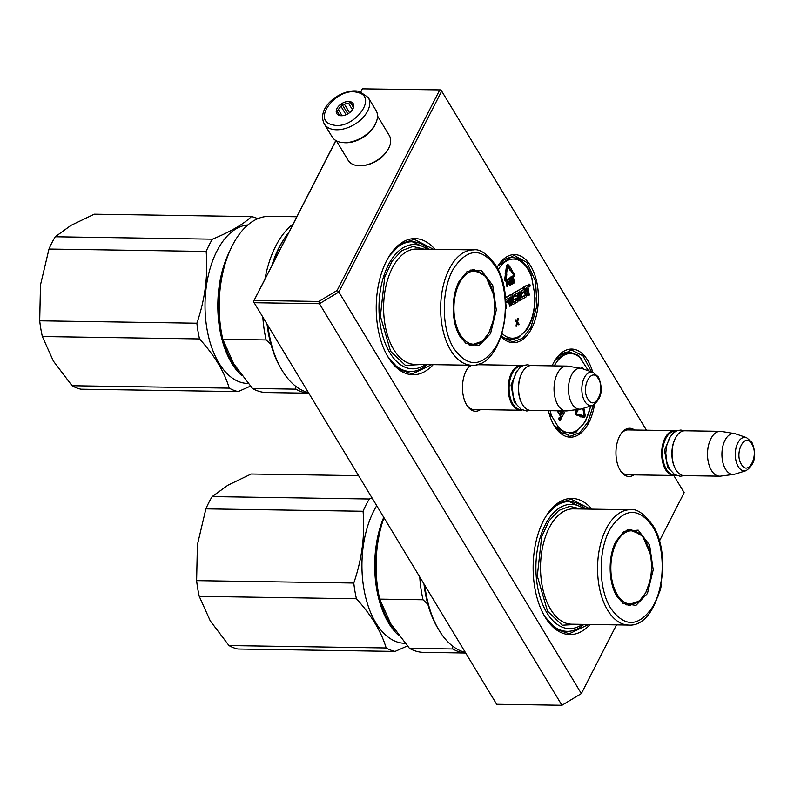 <?xml version="1.0" encoding="UTF-8"?>
<svg xmlns="http://www.w3.org/2000/svg" width="794" height="794" viewBox="0 0 794 794"><rect width="100%" height="100%" fill="white"/><g stroke="black" fill="none" stroke-linecap="round" stroke-linejoin="round"><path stroke-width="1.19" d="M552.098 365.855A44.057 24.445 -89.1 0 1 553.18 363.602A44.057 24.445 -89.1 0 1 555.205 360.059A44.057 24.445 -89.1 0 1 592.761 372.267M594.498 404.563A44.057 24.445 -89.1 0 1 588.84 422.656A44.057 24.445 -89.1 0 1 554.202 425.703A44.057 24.445 -89.1 0 1 548.396 410.657M496.994 267.489A44.057 24.445 -89.1 0 1 498.146 265.573A44.057 24.445 -89.1 0 1 531.672 267.697A44.057 24.445 -89.1 0 1 531.781 328.17A44.057 24.445 -89.1 0 1 501.074 336.537M480.449 409.625A24.128 13.389 -89.1 0 1 466.664 404.96A24.128 13.389 -89.1 0 1 466.098 370.957A24.128 13.389 -89.1 0 1 467.209 369.012A24.128 13.389 -89.1 0 1 470.485 365.22M479.536 363.801A24.128 13.389 -89.1 0 1 481.134 364.774M433.216 364.644A68.085 37.775 -89.1 0 1 388.048 357.022A68.085 37.775 -89.1 0 1 386.46 261.047A68.085 37.775 -89.1 0 1 389.596 255.569A68.085 37.775 -89.1 0 1 434.973 249.316M633.92 474.872A24.128 13.389 -89.1 0 1 620.134 470.207A24.128 13.389 -89.1 0 1 619.568 436.204A24.128 13.389 -89.1 0 1 620.68 434.258A24.128 13.389 -89.1 0 1 634.605 430.02M590.121 624.471A68.085 37.775 -89.1 0 1 544.962 616.849A68.085 37.775 -89.1 0 1 543.374 520.874A68.085 37.775 -89.1 0 1 546.51 515.385A68.085 37.775 -89.1 0 1 591.887 509.143M616.521 624.878L581.357 693.589L338.859 292.033L441.672 91.121L646.445 430.199L440.948 89.911L362.401 88.849L440.948 89.911M684.17 492.667L673.798 475.477L684.17 492.667L659.387 541.111M559.73 431.082A40.702 22.589 -89.1 0 1 553.448 424.393M466.832 369.627A22.52 12.496 -89.1 0 1 471.755 365.24M475.338 409.545A22.52 12.496 -89.1 0 1 474.187 409.625A22.52 12.496 -89.1 0 1 466.296 404.335M428.72 249.217A64.88 35.998 90.9 0 0 412.344 241.763A64.88 35.998 90.9 0 0 388.842 256.78M426.964 364.555A64.88 35.998 -89.1 0 1 410.359 371.513A64.88 35.998 -89.1 0 1 387.333 355.781M620.303 434.874A22.52 12.496 -89.1 0 1 628.342 429.832A22.52 12.496 -89.1 0 1 629.493 429.941M628.808 474.792A22.52 12.496 -89.1 0 1 627.657 474.872A22.52 12.496 -89.1 0 1 619.767 469.582M585.635 509.043A64.88 35.998 90.9 0 0 569.248 501.59A64.88 35.998 90.9 0 0 545.756 516.606M583.878 624.382A64.88 35.998 -89.1 0 1 567.273 631.339A64.88 35.998 -89.1 0 1 544.237 615.608M439.697 90.03L337.132 290.445L338.859 292.033L319.446 303.725L254.149 302.722L496.647 704.268L561.944 705.271L319.446 303.725L318.86 301.452L254.11 300.46L335.922 140.578M581.357 693.589L561.944 705.271L581.357 693.589M441.672 91.121L440.988 89.98M337.132 290.445L318.86 301.452M360.843 91.876L362.401 88.849M254.11 300.46L253.465 301.581L254.149 302.722M335.812 140.518L253.465 301.581M360.724 91.836L362.362 88.779M497.927 265.921L513.986 255.34L526.928 262.486L535.513 281.225L536.972 305.551L530.849 327.664L522.571 338.284L512.666 341.936L501.133 336.368M554.986 360.407L571.045 349.817L582.985 355.821L591.54 371.84M593.336 405.158L587.907 422.14L579.63 432.77L569.725 436.422L554.033 425.425M389.407 255.876L401.099 243.54L414.379 239.391L433.455 249.296M431.698 364.625L412.324 373.944L399.183 369.389L387.869 356.714M546.312 515.693L558.003 503.366L571.293 499.218L590.369 509.113M588.612 624.451L569.238 633.771L556.088 629.215L544.783 616.541M522.303 409.972A22.431 12.446 -89.1 0 1 520.298 410.23A22.431 12.446 -89.1 0 1 512.12 404.454A22.431 12.446 90.9 0 1 509.133 379.661A22.431 12.446 90.9 0 1 520.983 365.379A22.431 12.446 90.9 0 1 522.978 365.706M521.549 409.575A21.785 12.089 -89.1 0 1 512.904 403.977A21.785 12.089 90.9 0 1 510.135 379.314A21.785 12.089 90.9 0 1 522.214 366.074M522.839 371.364A21.785 12.089 90.9 0 0 522.69 371.602A21.785 12.089 90.9 0 0 522.194 404.067A21.785 12.089 90.9 0 0 522.224 404.126M566.142 410.935L530.69 410.389A22.431 12.446 -89.1 0 1 522.521 404.612A22.431 12.446 90.9 0 1 522.482 404.543A22.431 12.446 90.9 0 1 522.988 371.126A22.431 12.446 90.9 0 1 531.375 365.538L566.827 366.084A22.431 12.446 90.9 0 0 554.976 380.366A22.431 12.446 90.9 0 0 557.964 405.148A22.431 12.446 -89.1 0 0 566.142 410.935A22.431 12.446 -89.1 0 0 567.164 410.875L580.424 409.108A20.465 11.354 -89.1 0 1 572.037 403.888A20.465 11.354 90.9 0 1 569.496 380.505A20.465 11.354 90.9 0 1 581.049 368.337L567.839 366.173A22.431 12.446 90.9 0 0 566.827 366.084M592.572 405.436C601.604 399.074 603.549 389.606 598.418 377.041L593.078 372.376A16.803 9.32 90.9 0 0 582.895 381.398A16.803 9.32 90.9 0 0 584.781 401.357A16.803 9.32 90.9 0 0 592.572 405.436L581.536 408.87A20.465 11.354 -89.1 0 1 580.424 409.108M593.078 372.376L582.151 368.615A20.465 11.354 90.9 0 0 581.049 368.337M675.773 475.219A22.431 12.446 -89.1 0 1 673.769 475.477A22.431 12.446 -89.1 0 1 665.59 469.701A22.431 12.446 90.9 0 1 662.603 444.918A22.431 12.446 90.9 0 1 674.453 430.626A22.431 12.446 90.9 0 1 676.448 430.953M675.019 474.822A21.785 12.089 -89.1 0 1 666.365 469.234A21.785 12.089 90.9 0 1 663.595 444.561A21.785 12.089 90.9 0 1 675.684 431.321M676.309 436.621A21.785 12.089 90.9 0 0 676.16 436.849A21.785 12.089 90.9 0 0 675.664 469.314A21.785 12.089 90.9 0 0 675.694 469.373M719.612 476.182L684.16 475.636A22.431 12.446 -89.1 0 1 675.982 469.859A22.431 12.446 90.9 0 1 675.952 469.8A22.431 12.446 90.9 0 1 676.458 436.372A22.431 12.446 90.9 0 1 684.845 430.785L720.297 431.331A22.431 12.446 90.9 0 0 708.447 445.613A22.431 12.446 90.9 0 0 711.434 470.395A22.431 12.446 -89.1 0 0 719.612 476.182A22.431 12.446 -89.1 0 0 720.634 476.122L733.894 474.365A20.465 11.354 -89.1 0 1 725.508 469.145A20.465 11.354 90.9 0 1 722.967 445.752A20.465 11.354 90.9 0 1 734.519 433.584L721.309 431.42A22.431 12.446 90.9 0 0 720.297 431.331M746.042 470.693C755.064 464.321 757.019 454.853 751.888 442.288L746.549 437.623A16.803 9.32 90.9 0 0 736.356 446.655A16.803 9.32 90.9 0 0 738.251 466.604A16.803 9.32 90.9 0 0 746.042 470.693L734.996 474.117A20.465 11.354 -89.1 0 1 733.894 474.365M746.549 437.623L735.611 433.861A20.465 11.354 90.9 0 0 734.519 433.584M377.507 115.984L389.288 135.496A24.028 14.947 148.9 0 1 388.713 148.23A24.028 14.947 148.9 0 1 387.353 150.552A24.028 14.947 148.9 0 1 362.372 165.628A24.028 14.947 148.9 0 1 359.593 165.757A24.028 14.947 148.9 0 1 348.149 160.338L336.368 140.826M375.651 123.447A24.028 14.947 148.9 0 1 374.837 125.254A24.028 14.947 148.9 0 1 345.718 142.781A24.028 14.947 148.9 0 1 343.832 142.662M387.353 150.552L386.757 151.446A22.431 13.955 148.9 0 1 363.444 165.529L362.372 165.628M376.009 110.406A25.636 15.949 148.9 0 1 367.999 133.164A25.636 15.949 148.9 0 1 339.743 142.106A25.636 15.949 -31.1 0 1 332.13 136.905L324.349 124.023A25.636 15.949 148.9 0 0 331.961 129.224A25.636 15.949 148.9 0 0 360.218 120.281A25.636 15.949 148.9 0 0 368.227 97.523L376.009 110.406M357.528 92.481C379.244 96.719 352.625 131 332.458 124.767C310.742 120.529 337.361 86.248 357.528 92.481M339.624 115.547A9.607 5.985 148.9 0 1 338.036 106.882A9.607 5.985 148.9 0 1 350.362 101.701A9.607 5.985 148.9 0 1 352.447 109.671A9.607 5.985 148.9 0 1 342.452 115.706A9.607 5.985 148.9 0 1 339.624 115.547M342.899 115.656A8.327 5.181 148.9 0 1 342.462 115.666L339.524 114.931A8.327 5.181 -31.1 0 1 338.383 113.79A8.327 5.181 -31.1 0 1 337.936 112.569L336.755 110.743L338.433 109.681A8.327 5.181 -31.1 0 1 340.993 106.386L341.926 104.093L344.417 104.232A8.327 5.181 -31.1 0 1 348.556 103.299L350.303 102.208L351.494 104.034A8.327 5.181 148.9 0 1 352.645 105.175A8.327 5.181 148.9 0 1 353.082 106.396L353.519 106.992L352.586 109.284A8.327 5.181 148.9 0 1 352.189 110.048M337.936 112.569L339.256 114.743M338.433 109.681L342.045 115.666M340.993 106.386L346.055 114.773M344.417 104.232L349.549 112.738M348.556 103.299L352.397 109.661M341.926 104.093L347.613 113.512L346.948 114.366M348.884 113.224L347.613 113.512M350.303 102.208L353.399 107.329M351.494 104.034L353.429 107.25M353.082 106.396L353.489 107.081M48.99 249.038A88.114 48.891 -89.1 0 1 55.262 236.771L70.954 225.397L94.258 214.191L251.43 216.593C243.52 224.196 230.518 231.719 212.435 239.173A88.114 48.891 -89.1 0 0 209.14 245.038A88.114 48.891 90.9 0 0 206.162 251.43L48.99 249.038L40.484 284.937L39.7 320.816A88.114 48.891 90.9 0 0 42.35 336.537L53.397 361.131L72.065 385.735A88.114 48.891 90.9 0 0 80.998 389.199L238.17 391.591L250.438 386.152M206.162 251.43C208.147 275.439 205.06 299.368 196.872 323.218L39.7 320.816M212.435 239.173L55.262 236.771M196.872 323.218A88.114 48.891 90.9 0 0 199.522 338.939L42.35 336.537M199.522 338.939C214.519 355.414 224.424 371.81 229.238 388.137A88.114 48.891 90.9 0 0 238.17 391.591M247.837 224.95A79.301 43.998 -89.1 0 0 216.941 251.013A79.301 43.998 90.9 0 0 208.405 336.051A79.301 43.998 90.9 0 0 247.827 383.452L248.105 383.452M251.43 216.593A88.114 48.891 -89.1 0 1 257.742 218.697M229.238 388.137L72.065 385.735M229.397 251.867A79.301 43.998 90.9 0 0 241.942 375.761M223.253 270.734A78.656 43.64 90.9 0 0 222.251 336.775M223.471 341.41A78.656 43.64 90.9 0 0 238.518 371.056M490.523 333.669L479.02 345.589L465.929 343.365L460.014 336.467C451.399 322.93 450.932 296.609 459.041 281.542L467.031 271.588L481.273 270.297L492.697 285.274L496.3 309.997L490.523 333.669M492.846 321.769L488.816 333.033L481.561 342.343L472.877 345.549L465.363 342.909M296.797 216.762L269.414 216.345A88.114 48.891 -89.1 0 0 222.796 339.286L233.803 363.831L252.512 388.494A88.114 48.891 90.9 0 0 266.724 392.554L308.787 393.189A88.114 48.891 90.9 0 1 295.844 389.149L252.512 388.494M222.796 339.286L266.129 339.951L270.962 344.457A85.554 47.461 90.9 0 0 280.907 368.396A85.554 47.461 90.9 0 0 281.046 368.624M295.487 386.112L295.844 389.149M266.129 339.951A88.114 48.891 -89.1 0 1 262.834 317.114M264.998 278.893A88.114 48.891 -89.1 0 1 293.046 224.097M270.962 344.457A85.554 47.461 -89.1 0 1 267.042 324.071M271.935 265.345A85.554 47.461 -89.1 0 1 282.853 240.919L284.063 239.034A88.114 48.891 -89.1 0 1 288.649 232.672M308.38 392.534A88.114 48.891 90.9 0 1 282.207 370.56A88.114 48.891 -89.1 0 1 282.059 370.322A88.114 48.891 -89.1 0 1 267.876 325.451M273.265 262.745A88.114 48.891 -89.1 0 1 284.063 239.034M425.465 364.535A62.16 34.489 90.9 0 1 389.884 352.794A62.16 34.489 -89.1 0 1 384.663 273.513A62.16 34.489 -89.1 0 1 427.222 249.197M424.006 249.147L412.87 246.477L401.804 250.636L392.067 261.166L384.753 276.858L380.386 316.23L390.608 351.365L405.397 365.379L422.249 364.486M453.86 348.497C441.007 328.438 441.107 288.51 454.079 267.767C468.013 247.907 481.898 247.549 495.714 266.705C508.567 286.773 508.468 326.701 495.496 347.435C481.561 367.304 467.676 367.662 453.86 348.497M466.445 272.034L474.038 269.623L485.789 276.381L493.263 293.959M471.15 345.39A37.973 21.071 90.9 0 0 473.274 344.914M474.405 270.268A37.973 21.071 90.9 0 0 472.301 269.722M459.428 283.051A36.633 20.326 -89.1 0 1 482.603 273.92A36.633 20.326 -89.1 0 1 489.084 332.14A36.633 20.326 90.9 0 1 481.571 341.509A36.633 20.326 90.9 0 1 457.394 328.627A36.633 20.326 90.9 0 1 459.428 283.051M412.245 241.763L428.591 249.217M372.009 497.878L369.349 498.999A88.114 48.891 -89.1 0 0 366.054 504.865A88.114 48.891 90.9 0 0 363.066 511.257L205.894 508.855L197.398 544.763L196.614 580.642A88.114 48.891 90.9 0 0 199.264 596.363L210.241 620.848L228.98 645.562A88.114 48.891 90.9 0 0 237.902 649.026L395.075 651.417L407.342 645.979M205.894 508.855A88.114 48.891 -89.1 0 1 212.177 496.597L227.868 485.223L251.172 474.018L358.58 475.656M363.066 511.257C365.061 535.265 361.965 559.194 353.787 583.044L196.614 580.642M369.349 498.999L212.177 496.597M353.787 583.044A88.114 48.891 90.9 0 0 356.437 598.755L199.264 596.363M356.437 598.755C371.433 615.241 381.338 631.637 386.152 647.964A88.114 48.891 90.9 0 0 395.075 651.417M376.723 505.699A79.301 43.998 -89.1 0 0 373.845 510.84A79.301 43.998 90.9 0 0 365.319 595.877A79.301 43.998 90.9 0 0 404.732 643.279L405.019 643.279M386.152 647.964L228.98 645.562M383.74 517.311A79.301 43.998 90.9 0 0 398.856 635.587M380.167 530.561A78.656 43.64 90.9 0 0 379.165 596.602M380.376 601.237A78.656 43.64 90.9 0 0 395.432 630.883M647.438 593.495L635.925 605.415L622.843 603.192L616.928 596.294C608.313 582.756 607.847 556.425 615.955 541.359L623.935 531.414L638.187 530.124L649.601 545.101L653.214 569.814L647.438 593.495M649.76 581.595L645.73 592.85L638.475 602.17L629.781 605.375L622.278 602.735M383.968 517.698A88.114 48.891 -89.1 0 0 379.711 599.113L390.717 623.657L409.426 648.321A88.114 48.891 90.9 0 0 423.639 652.37L465.691 653.015M379.711 599.113L423.033 599.778L427.867 604.284A85.554 47.461 90.9 0 0 437.822 628.223A85.554 47.461 90.9 0 0 437.96 628.451M409.426 648.321L452.749 648.976A88.114 48.891 90.9 0 0 465.671 652.986M452.401 645.929L452.749 648.976M423.033 599.778A88.114 48.891 -89.1 0 1 419.748 576.94M427.867 604.284A85.554 47.461 -89.1 0 1 423.956 583.898M465.294 652.36A88.114 48.891 90.9 0 1 439.122 630.386A88.114 48.891 -89.1 0 1 438.973 630.148A88.114 48.891 -89.1 0 1 424.78 585.277M582.379 624.352A62.16 34.489 90.9 0 1 546.788 612.621A62.16 34.489 -89.1 0 1 541.568 533.34A62.16 34.489 -89.1 0 1 584.136 509.023M580.92 508.974L569.784 506.304L558.718 510.463L548.972 520.993L541.667 536.684L537.29 576.057L547.523 611.191L562.311 625.206L579.163 624.302M610.775 608.323C597.912 588.265 598.011 548.336 610.993 527.593C624.928 507.733 638.803 507.376 652.628 526.531C665.481 546.59 665.382 586.528 652.41 607.261C638.465 627.131 624.59 627.478 610.775 608.323M623.35 531.851L630.942 529.449L642.693 536.208L650.177 553.785M628.064 605.217A37.973 21.071 90.9 0 0 630.178 604.74M631.319 530.094A37.973 21.071 90.9 0 0 629.215 529.548M616.343 542.868A36.633 20.326 -89.1 0 1 639.507 533.747A36.633 20.326 -89.1 0 1 645.988 591.967A36.633 20.326 90.9 0 1 638.475 601.336A36.633 20.326 90.9 0 1 614.308 588.453A36.633 20.326 90.9 0 1 616.343 542.868M569.159 501.58L585.496 509.043M516.765 257.722L517.767 258.695C523.544 261.395 528.03 266.923 531.246 275.28L534.749 294.246L534.828 299.537M529.072 284.242A1.38 0.764 90.9 0 0 528.804 284.153A1.38 0.764 90.9 0 0 528.05 285.949A1.38 0.764 90.9 0 0 528.764 286.902A1.38 0.764 90.9 0 0 529.032 286.823M526.918 285.383A1.012 0.556 90.9 0 0 526.561 285.374L523.514 287.14L525.3 295.626L522.025 297.184L521.489 293.969L523.494 292.807L523.335 291.845L521.321 293.006L521.043 291.358L523.345 289.701L523.008 287.746L513.132 293.472A1.012 0.556 90.9 0 0 512.755 294.743L513.42 298.643A1.012 0.556 90.9 0 0 514.115 299.288L516.249 298.385L516.457 300.747L513.361 302.524L511.991 295.179A1.012 0.556 90.9 0 0 511.296 294.534L505.441 297.919M526.73 290.932A1.012 0.556 90.9 0 1 526.998 291.517L527.692 295.676L528.228 295.686L529.32 295.06L528.665 291.15A1.28 0.715 90.9 0 0 528 290.267A1.28 0.715 90.9 0 0 527.772 290.326A1.28 0.715 90.9 0 0 528.248 288.718L527.792 286.029A1.012 0.556 90.9 0 0 527.097 285.383L524.05 287.15L525.42 295.229M519.385 291.993L520.527 298.772A1.012 0.556 90.9 0 0 521.231 299.427M517.202 293.254L518.512 300.995L520.139 300.37L518.78 292.341L519.871 291.706L521.062 298.782A1.012 0.556 90.9 0 0 521.757 299.427L526.065 296.936A1.012 0.556 90.9 0 0 526.442 295.666L525.737 291.507L526.829 290.872A1.012 0.556 -89.1 0 1 527.524 291.527L528.228 295.686M516.229 295.854A1.012 0.556 90.9 0 0 515.882 295.844L514.314 296.748L514.204 294.991L517.688 292.966L519.048 301.005M511.247 299.894L511.902 303.774A1.012 0.556 90.9 0 0 512.596 304.42M508.239 298.445L509.54 306.186L511.167 305.561L510.304 300.44L511.733 299.616L512.438 303.774A1.012 0.556 90.9 0 0 513.132 304.43L517.44 301.938A1.012 0.556 90.9 0 0 517.817 300.668L517.112 296.499A1.012 0.556 90.9 0 0 516.408 295.854L514.314 296.738M505.748 303.08L508.547 301.462L507.852 300.489L505.689 301.74M511.118 294.534A1.012 0.556 90.9 0 0 510.76 294.524L505.411 297.621M515.713 298.365L515.931 300.737L513.192 302.316M523.008 287.746L512.596 293.462A1.012 0.556 90.9 0 0 512.229 294.733L512.884 298.633A1.012 0.556 90.9 0 0 513.579 299.278M523.335 291.845L521.271 292.718M524.884 295.219L522.035 297.204M507.803 265.95A1.022 0.566 90.9 0 1 507.902 266.089L509.996 270.178L511.336 270.099L511.306 268.65L508.825 265.325A2.054 1.141 90.9 0 0 508.081 264.809A2.054 1.141 90.9 0 0 506.939 266.427L506.165 272.352L506.721 272.57L507.495 266.645A1.022 0.566 -89.1 0 1 508.438 266.099L510.532 270.188M507.813 264.868A2.054 1.141 90.9 0 0 507.545 264.809A2.054 1.141 90.9 0 0 506.413 266.417L505.629 272.342L506.721 272.57M506.532 273.99L506.403 272.779L505.183 273.553L505.996 273.672L505.292 279.022A1.727 0.963 90.9 0 0 506.195 281.116A1.727 0.963 90.9 0 0 506.503 281.036L510.095 278.952L509.927 277.979L505.986 279.945M505.46 273.662L504.756 279.012A1.727 0.963 90.9 0 0 505.669 281.106A1.727 0.963 90.9 0 0 505.937 281.046M511.018 270.129L510.741 270.685L513.728 274.664L513.579 275.865L510.681 277.543L510.592 277.027L510.214 278.337L510.939 279.041L513.738 276.848A1.727 0.963 90.9 0 0 514.403 275.548A1.727 0.963 90.9 0 0 514.115 273.9L511.664 269.93L511.276 270.694L513.728 274.664M510.046 278.684L510.939 279.041M510.592 277.027L509.788 277.979M513.192 274.664L513.043 275.855L510.631 277.255M508.239 281.89L506.274 282.614L506.989 286.823L507.525 286.833L507.495 284.778L508.607 284.034L508.785 282.555L508.239 281.89L506.81 282.624L507.525 286.833M510.443 280.61L509.262 280.887L508.696 282.297L510.016 285.086L511.128 284.639L510.929 280.927L509.798 280.897L509.232 282.307M508.815 283.349L509.232 284.838L510.244 285.155M512.15 282.763L512.517 283.617L513.44 283.398L513.569 279.687L514.423 282.833L513.708 278.625L513.172 283.061L511.802 279.726L511.366 279.984L512.07 284.192L511.802 280.709L513.053 283.627M511.802 279.726L510.83 279.974L511.018 281.086M511.445 283.647L512.07 284.192M513.708 278.625L512.735 278.873L512.666 281.84M513.48 282.317L514.125 283.001M517.42 323.466L518.403 324.786L519.365 324.548L517.628 322.136L518.333 318.454L517.331 321.739L515.495 320.091L517.212 322.374L516.527 326.185L517.529 322.9L518.939 324.796M515.921 319.843L514.969 320.081L516.676 322.374L515.991 326.185L516.527 326.185M518.333 318.454L517.38 318.692L516.904 321.163M516.497 257.931L517.926 259.668A2.243 1.241 90.9 0 0 518.462 260.174A39.571 21.954 -89.1 0 1 532.208 279.17M506.88 339.078L507.842 337.599L505.996 339.058M534.749 294.246A39.571 21.954 -89.1 0 1 529.29 324.359A2.243 1.241 90.9 0 0 529.012 325.342L528.129 326.83M528.586 285.959A1.38 0.764 90.9 0 0 529.3 286.912A1.38 0.764 90.9 0 0 530.055 285.115A1.38 0.764 90.9 0 0 529.34 284.153A1.38 0.764 90.9 0 0 528.586 285.959M523.514 287.14L524.05 287.15M505.589 299.973L508.716 298.167L510.076 306.196M508.388 300.499L505.709 302.048M505.778 308.687L506.552 308.241L505.758 303.536M510.195 269.791L510.721 269.801M505.629 272.342L506.165 272.352M509.927 277.979L506.215 280.093L506.82 273.999M505.183 273.553L505.996 273.672M506.403 272.779L505.718 273.563M510.741 270.685L511.276 270.694M506.274 282.614L506.81 282.624M507.455 281.93L507.981 281.939M509.262 280.887L509.798 280.897M509.649 280.659L510.185 280.669M509.49 285.076L510.016 285.086M509.232 284.838L509.768 284.838M509.073 284.53L509.609 284.54M508.944 284.113L509.48 284.123M508.736 281.88L509.262 281.89M508.865 281.404L509.401 281.413M509.033 281.116L509.569 281.126M510.83 279.974L511.366 279.984M512.735 278.873L513.271 278.883M516.676 322.374L517.212 322.374M514.969 320.081L515.495 320.091M517.38 318.692L517.906 318.692M529.409 284.48L529.806 286.287L529.141 285.771L529.161 286.654L528.854 284.808L529.409 284.48M527.206 289.602L525.578 290.544L525.251 288.599L526.7 287.756L527.206 289.602L525.529 290.257M511.564 298.653L510.135 299.487L509.976 297.432L511.068 296.807L511.564 298.653L510.095 299.199M507.406 284.242L507.177 282.902L508.269 282.366L508.468 283.527L507.406 284.242M510.274 281.205L511.157 283.547L510.205 284.589L509.54 282.217L510.274 281.205M528.983 285.453L529.519 285.453M526.67 289.592L526.392 287.934M511.286 297.006L510.75 296.986L511.038 298.643M507.902 282.475L508.398 282.485M507.872 282.495L508.497 282.724M507.962 282.724L508.537 282.992M508.001 282.992L508.537 283.289M510.274 281.473L510.919 281.81M510.383 281.81L511.147 283.16M510.611 283.15L511.157 283.547M575.571 432.393L576.345 431.033A2.243 1.241 90.9 0 0 575.729 431.073A1.598 1.28 -117.8 0 1 575.144 432.472L567.978 434.258A41.169 22.847 -89.1 0 1 559.492 431.152L558.43 427.192L552.009 416.572L548.277 412.572M578.598 355.434L588.533 370.808M559.939 417.376A1.38 0.764 90.9 0 0 559.681 417.287A1.38 0.764 90.9 0 0 558.946 418.17A1.38 0.764 90.9 0 0 559.135 419.689A1.38 0.764 90.9 0 0 559.631 420.046A1.38 0.764 90.9 0 0 559.899 419.966M559.532 413.595A1.28 0.715 90.9 0 0 559.71 414.984L560.852 416.87A1.012 0.556 90.9 0 0 561.487 417.009M557.18 410.796L558.678 413.267A1.28 0.715 90.9 0 0 559.145 413.595A1.28 0.715 90.9 0 0 559.413 413.505M560.197 412.066A1.012 0.556 90.9 0 0 560.356 411.848L560.892 411.858A1.012 0.556 -89.1 0 1 560.098 411.927L559.433 410.826M560.862 410.855L560.356 411.848M564.455 410.905L565.189 410.915M583.491 369.071L582.28 367.076L581.813 367.433M582.31 368.664L582.101 367.433L581.099 368.337M579.848 416.135L580.116 416.9L580.712 416.403L583.749 417.515A2.054 1.141 90.9 0 0 583.957 417.555A2.054 1.141 90.9 0 0 585.079 414.885L584.116 409.108L583.57 409.416L584.543 415.193A1.022 0.566 -89.1 0 1 583.868 416.513L580.9 414.895L580.216 415.699L580.652 416.9M580.9 414.895L580.096 415.202M583.679 416.443A1.022 0.566 90.9 0 0 584.007 415.183L584.543 415.193M584.116 409.108L583.044 409.406L584.007 415.183M580.692 416.582L583.213 417.505A2.054 1.141 90.9 0 0 583.431 417.545A2.054 1.141 90.9 0 0 583.65 417.515M582.766 408.483L583.798 408.96L584.056 408.086M576.99 409.565L575.71 412.076A1.727 0.963 90.9 0 0 575.491 413.773A1.727 0.963 90.9 0 0 576.196 414.934L579.987 416.135L580.106 415.133L576.861 413.932L576.652 412.771L578.389 409.386M574.836 409.853L575.769 410.528L576.027 409.694M590.547 406.071A39.571 21.954 -89.1 0 1 576.861 430.427A2.243 1.241 90.9 0 0 576.345 431.033L574.975 432.74M561.646 353.796L563.541 355.196L562.241 353.449L563.015 353.826M560.713 417.654A1.38 0.764 90.9 0 0 560.207 417.297A1.38 0.764 90.9 0 0 559.482 418.18A1.38 0.764 90.9 0 0 559.671 419.698A1.38 0.764 90.9 0 0 560.167 420.056A1.38 0.764 90.9 0 0 560.901 419.172A1.38 0.764 90.9 0 0 560.713 417.654M557.716 410.806L559.204 413.267A1.28 0.715 90.9 0 0 559.671 413.605A1.28 0.715 90.9 0 0 560.217 413.178A1.28 0.715 90.9 0 0 560.246 414.984L561.388 416.88A1.012 0.556 90.9 0 0 562.182 416.81L564.355 412.552L563.353 410.885M561.398 410.855L560.892 411.858M582.28 367.076L582.568 368.753M582.101 367.433L581.585 368.446M583.044 409.406L583.57 409.416M583.163 408.364L583.798 408.96M577.566 409.496L576.246 412.086A1.727 0.963 90.9 0 0 576.027 413.783A1.727 0.963 90.9 0 0 576.732 414.934L579.987 416.135M575.322 409.793L575.769 410.528M560.405 419.669L559.562 418.478L560.276 418.319L560.018 417.575L560.802 418.885L560.276 419.659M560.911 413.287L562.073 411.014L562.906 412.384L561.725 414.528L560.911 413.287M561.834 411.491L562.906 412.384M562.37 412.384L561.447 414.18M516.487 404.523L514.115 401.605L511.008 385.05L517.003 370.967M587.927 399.084C594.766 411.57 605.822 389.953 598.348 378.738C591.51 366.252 580.444 387.869 587.927 399.084M669.957 469.78L667.585 466.852L664.469 450.307L670.473 436.214M741.398 464.331C748.236 476.827 759.292 455.2 751.809 443.985C744.98 431.499 733.914 453.116 741.398 464.331M659.03 593.068A25.636 15.949 -31.1 0 0 660.975 584.96M416.493 249.038A57.674 31.998 90.9 0 0 386.023 285.771A57.674 31.998 90.9 0 0 393.715 349.499A57.674 31.998 90.9 0 0 414.736 364.367L471.775 365.24A57.674 31.998 -89.1 0 1 450.754 350.372A57.674 31.998 -89.1 0 1 443.052 286.634A57.674 31.998 -89.1 0 1 473.532 249.902L416.493 249.038M470.108 270.218A37.487 20.803 -89.1 0 1 472.162 270.069L470.693 270.049M468.976 344.824A37.487 20.803 90.9 0 0 471.021 345.043L469.552 345.013M573.407 508.855A57.674 31.998 90.9 0 0 542.927 545.587A57.674 31.998 90.9 0 0 550.629 609.326A57.674 31.998 90.9 0 0 571.65 624.193L628.689 625.067A57.674 31.998 -89.1 0 1 607.668 610.199A57.674 31.998 -89.1 0 1 599.966 546.461A57.674 31.998 -89.1 0 1 630.446 509.728L573.407 508.855M627.022 530.045A37.487 20.803 -89.1 0 1 629.076 529.896L627.597 529.876M625.88 604.651A37.487 20.803 90.9 0 0 627.925 604.859L626.456 604.839M529.012 325.342A2.243 1.241 90.9 0 0 528.486 325.927A39.571 21.954 -89.1 0 1 508.448 337.529A2.243 1.241 90.9 0 0 507.842 337.599A2.243 1.241 90.9 0 0 507.306 337.083A1.598 1.3 -66.3 0 1 505.748 338.621A41.169 22.847 -89.1 0 1 501.332 335.773M497.471 266.685A41.169 22.847 -89.1 0 1 512.18 257.445L516.497 258.199A1.598 1.31 108.6 0 1 517.311 259.737A2.243 1.241 90.9 0 0 517.926 259.668M517.936 258.784A1.598 1.3 113.7 0 1 518.462 260.174M528.486 325.927A1.598 0.913 -151.7 0 1 528.566 326.671L527.067 329.222L518.035 338.016L510.919 339.782A41.169 22.847 -89.1 0 1 507.168 339.157M507.306 337.083A39.571 21.954 -89.1 0 1 502.066 333.43M535.116 297.71C535.067 307.983 533.171 317.084 529.399 325.034A1.598 0.854 -154.1 0 0 529.29 324.359M498.166 269.771A39.571 21.954 -89.1 0 1 517.311 259.737M507.287 339.038A1.598 1.31 -71.4 0 0 508.448 337.529M526.561 285.374L527.097 285.383M526.998 291.517L527.524 291.527M520.527 298.772L521.062 298.782M515.882 295.844L516.408 295.854M511.902 303.774L512.438 303.774M510.76 294.524L511.296 294.534M515.931 300.737L516.457 300.747M516.05 300.331L516.576 300.34M515.723 298.375L516.249 298.385M512.884 298.633L513.42 298.643M512.229 294.733L512.755 294.743M512.596 293.462L513.132 293.472M524.765 295.616L525.3 295.626M507.902 266.089L508.438 266.099M506.413 266.417L506.939 266.427M504.756 279.012L505.292 279.022M513.043 275.855L513.579 275.865M529.161 285.612L529.697 285.622M526.392 287.954L526.928 287.954M562.698 353.538A41.169 22.847 -89.1 0 1 569.238 351.931L578.657 355.484M575.729 431.073A39.571 21.954 -89.1 0 1 558.43 427.192M587.868 369.657A39.571 21.954 -89.1 0 1 588.285 370.719M554.53 361.161A41.169 22.847 -89.1 0 1 561.418 354.273A1.598 1.251 57.7 0 1 563.025 355.801A2.243 1.241 90.9 0 0 563.541 355.196A2.243 1.241 90.9 0 0 564.147 355.156A39.571 21.954 -89.1 0 1 581.456 359.037M562.797 353.618A1.598 1.28 62.2 0 1 564.147 355.156M552.009 416.572A39.571 21.954 -89.1 0 1 550.083 410.687M590.865 405.972L585.367 421.634L576.454 431.708A1.598 1.251 -122.3 0 0 576.861 430.427M554.301 365.885A39.571 21.954 -89.1 0 1 563.025 355.801M560.852 416.87L561.388 416.88M559.71 414.984L560.246 414.984M558.678 413.267L559.204 413.267M583.213 417.505L583.749 417.515M576.196 414.934L576.732 414.934M575.71 412.076L576.246 412.086M473.035 409.506L520.298 410.23M476.648 364.704L520.983 365.379M626.506 474.762L673.769 475.477M627.191 429.911L674.453 430.626M684.517 430.795L680.825 430.04L676.974 430.735L673.411 432.879L669.511 437.772L666.484 446.258L665.779 453.146L666.831 462.267L669.689 469.343L674.592 474.564L680.22 476.271L683.832 475.626M531.047 365.538L527.385 364.783L523.544 365.468L519.981 367.602L516.06 372.485L513.023 380.961L512.319 387.879L513.361 397L516.219 404.086L521.112 409.307L526.74 411.014L530.362 410.379M324.349 124.023C315.397 106.833 343.077 87.132 359.603 91.518L368.227 97.523M657.74 597.068L661.253 586.23L661.104 584.295M280.907 368.396L282.059 370.322M471.775 365.24C501.957 367.701 517.083 297.452 495.774 265.345C487.208 253.842 479.794 248.691 473.532 249.902M482.603 273.92L472.162 270.069M471.021 345.043L481.571 341.509M437.822 628.223L438.973 630.148M628.689 625.067C658.861 627.528 673.997 557.279 652.688 525.171C644.113 513.668 636.699 508.517 630.446 509.728M639.507 533.747L629.076 529.896M627.925 604.859L638.475 601.336M528.199 326.85L529.399 325.034M529.3 286.912L528.764 286.902M529.34 284.153L528.804 284.153M527.276 285.334L526.74 285.324M521.589 299.477L521.053 299.467M516.586 295.805L516.06 295.795M512.954 304.479L512.418 304.469M511.475 294.485L510.939 294.475M513.936 299.338L513.4 299.328M508.081 264.809L507.545 264.809M506.195 281.116L505.669 281.106M528.566 326.671L528.05 326.81M507.426 338.869L506.334 339.504M575.213 432.909L576.365 431.916M560.207 417.297L559.681 417.287M560.167 420.056L559.631 420.046M561.755 417.138L561.219 417.128M559.671 413.605L559.145 413.595M583.957 417.555L583.431 417.545"/></g></svg>
